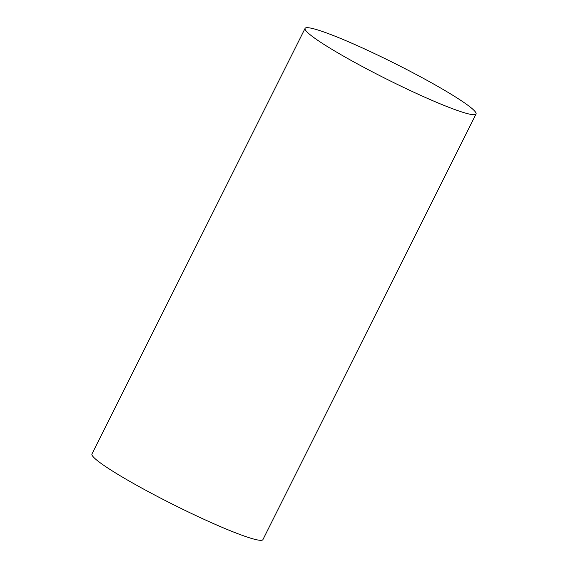 <?xml version="1.0" encoding="UTF-8"?>
<svg xmlns="http://www.w3.org/2000/svg" width="568" height="568" viewBox="0 0 568 568"><rect width="100%" height="100%" fill="white"/><g stroke="black" fill="none" stroke-linecap="round" stroke-linejoin="round"><path stroke-width="0.85" d="M476.041 114.012L262.927 539.6A95.602 8.832 -153.4 0 1 232.852 531.762A95.602 8.832 -153.4 0 1 139.728 486.968A95.602 8.832 -153.4 0 1 91.959 453.988L305.073 28.4A95.602 8.832 26.6 0 0 352.849 61.38A95.602 8.832 26.6 0 0 445.965 106.173A95.602 8.832 26.6 0 0 476.041 114.012A95.602 8.832 26.6 0 0 394.511 63.311A95.602 8.832 26.6 0 0 305.073 28.4"/></g></svg>
